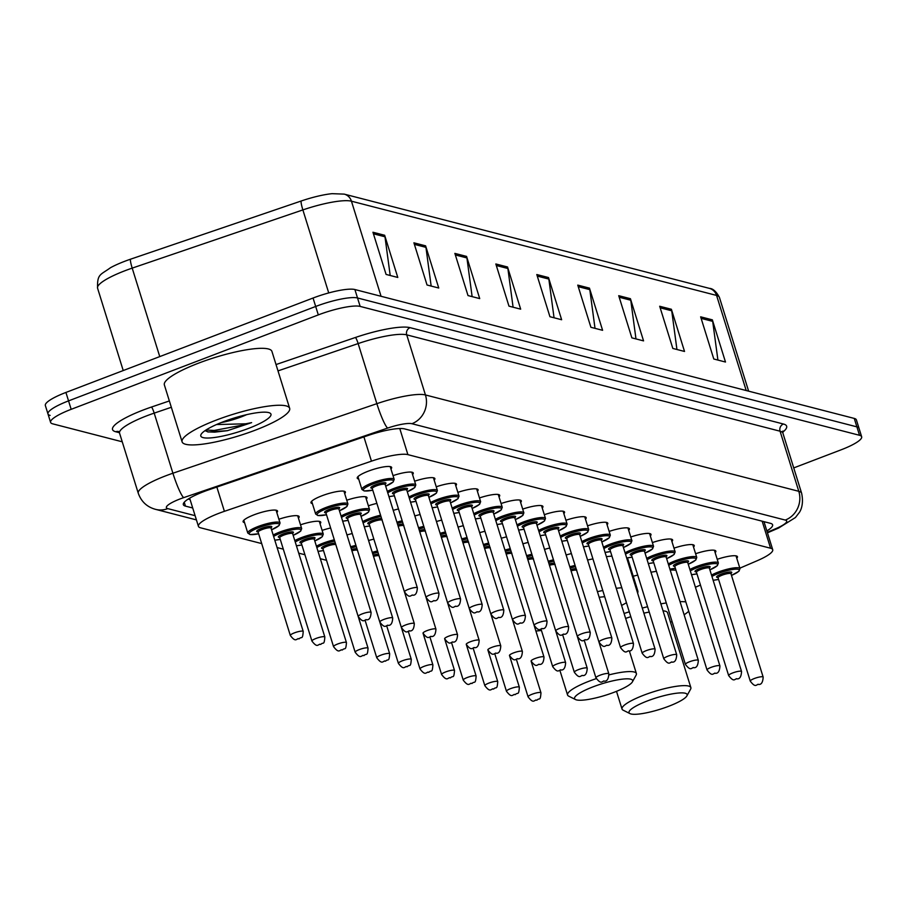 <?xml version="1.0" encoding="UTF-8"?>
<svg xmlns="http://www.w3.org/2000/svg" width="907" height="907" viewBox="0 0 907 907"><rect width="100%" height="100%" fill="white"/><g stroke="black" fill="none" stroke-linecap="round" stroke-linejoin="round"><path stroke-width="1.36" d="M393.014 475.631A18.027 3.56 -17.3 0 1 413.263 473.023A18.027 3.56 -17.3 0 1 412.56 474.542M414.635 481.209A18.027 3.56 -17.3 0 1 434.884 478.601A18.027 3.56 -17.3 0 1 434.17 480.12M436.244 486.787A18.027 3.56 -17.3 0 1 456.493 484.191A18.027 3.56 -17.3 0 1 455.779 485.698M457.854 492.365A18.027 3.56 -17.3 0 1 478.102 489.769A18.027 3.56 -17.3 0 1 477.399 491.277M479.474 497.943A18.027 3.56 -17.3 0 1 499.723 495.347A18.027 3.56 -17.3 0 1 499.009 496.855M501.083 503.521A18.027 3.56 -17.3 0 1 521.332 500.925A18.027 3.56 -17.3 0 1 520.629 502.433M522.693 509.099A18.027 3.56 -17.3 0 1 542.942 506.503A18.027 3.56 -17.3 0 1 542.239 508.022M544.313 514.677A18.027 3.56 -17.3 0 1 564.562 512.081A18.027 3.56 -17.3 0 1 563.848 513.6M565.923 520.255A18.027 3.56 -17.3 0 1 586.171 517.659A18.027 3.56 -17.3 0 1 585.468 519.178M587.532 525.833A18.027 3.56 -17.3 0 1 607.781 523.237A18.027 3.56 -17.3 0 1 607.078 524.756M609.153 531.411A18.027 3.56 -17.3 0 1 629.401 528.815A18.027 3.56 -17.3 0 1 628.687 530.334M630.762 536.989A18.027 3.56 -17.3 0 1 651.011 534.393A18.027 3.56 -17.3 0 1 650.308 535.912M652.382 542.567A18.027 3.56 -17.3 0 1 672.62 539.971A18.027 3.56 -17.3 0 1 671.917 541.49M673.992 548.145A18.027 3.56 -17.3 0 1 694.24 545.549A18.027 3.56 -17.3 0 1 693.526 547.068M695.601 553.723A18.027 3.56 -17.3 0 1 715.85 551.127A18.027 3.56 -17.3 0 1 715.147 552.646M717.222 559.302A18.027 3.56 -17.3 0 1 737.459 556.705A18.027 3.56 -17.3 0 1 736.756 558.224M358.673 479.021A18.027 3.56 -17.3 0 1 357.233 478.17A18.027 3.56 -17.3 0 1 368.197 471.198A18.027 3.56 -17.3 0 1 391.654 467.445A18.027 3.56 -17.3 0 1 390.94 468.964M346.757 500.222A18.027 3.56 -17.3 0 1 367.006 497.614A18.027 3.56 -17.3 0 1 366.303 499.133M368.378 505.8A18.027 3.56 -17.3 0 1 376.881 503.396M393.219 510.358A18.027 3.56 -17.3 0 1 398.502 508.974M414.828 515.936A18.027 3.56 -17.3 0 1 420.111 514.552M436.437 521.514A18.027 3.56 -17.3 0 1 441.72 520.13M458.058 527.092A18.027 3.56 -17.3 0 1 463.341 525.709M479.667 532.67A18.027 3.56 -17.3 0 1 484.95 531.287M501.276 538.248A18.027 3.56 -17.3 0 1 506.56 536.865M522.897 543.826A18.027 3.56 -17.3 0 1 528.18 542.443M544.506 549.404A18.027 3.56 -17.3 0 1 549.789 548.021M566.115 554.982A18.027 3.56 -17.3 0 1 571.41 553.599M312.416 503.612A18.027 3.56 -17.3 0 1 310.976 502.761A18.027 3.56 -17.3 0 1 321.94 495.789A18.027 3.56 -17.3 0 1 345.397 492.036A18.027 3.56 -17.3 0 1 344.694 493.555M300.512 524.813A18.027 3.56 -17.3 0 1 320.749 522.205A18.027 3.56 -17.3 0 1 320.046 523.724M278.891 519.235A18.027 3.56 -17.3 0 1 299.14 516.627A18.027 3.56 -17.3 0 1 298.437 518.146M368.571 540.527A18.027 3.56 -17.3 0 1 373.854 539.143M322.121 530.391A18.027 3.56 -17.3 0 1 330.624 527.987M346.962 534.949A18.027 3.56 -17.3 0 1 352.245 533.565M244.55 522.625A18.027 3.56 -17.3 0 1 243.11 521.774A18.027 3.56 -17.3 0 1 254.073 514.802A18.027 3.56 -17.3 0 1 277.531 511.049A18.027 3.56 -17.3 0 1 276.816 512.568M739.851 568.167L757.198 560.719A33.797 6.678 162.7 0 0 772.719 549.699A33.797 6.678 162.7 0 0 770.587 548.236L407.901 454.634A33.797 6.678 162.7 0 0 371.462 461.164L224.403 511.321A33.797 6.678 162.7 0 0 218.995 513.271A33.797 6.678 162.7 0 0 198.429 526.343A33.797 6.678 162.7 0 0 200.56 527.806L261.704 543.588M695.42 587.237L700.465 585.072M277.1 547.567L283.313 549.166M298.709 553.145L304.922 554.744M320.318 558.723L326.543 560.322M766.869 530.924A33.797 6.678 162.7 0 0 772.605 524.802A33.797 6.678 162.7 0 0 770.474 523.339L404.613 428.909A33.797 6.678 162.7 0 0 368.174 435.451L209.313 489.633A33.797 6.678 162.7 0 0 203.905 491.583A33.797 6.678 162.7 0 0 183.339 504.655A33.797 6.678 162.7 0 0 185.47 506.117L192.715 507.988M122.252 441.8L52.742 423.852A33.797 6.678 -17.3 0 1 50.599 422.39A33.797 6.678 -17.3 0 1 71.177 409.318L318.312 314.899A33.797 6.678 -17.3 0 1 360.147 306.407L859.519 435.292A33.797 6.678 -17.3 0 1 861.65 436.755A33.797 6.678 -17.3 0 1 841.084 449.827L793.738 467.91M50.112 415.417A33.797 6.678 -17.3 0 1 47.98 413.955L45.35 405.52A33.797 6.678 -17.3 0 1 65.916 392.448L313.051 298.029L315.681 306.464A33.797 6.678 -17.3 0 1 357.528 297.972L856.888 426.857A33.797 6.678 -17.3 0 1 859.02 428.319A33.797 6.678 -17.3 0 0 856.888 426.857L357.528 297.972A33.797 6.678 -17.3 0 0 315.681 306.464L68.547 400.883L315.681 306.464L318.312 314.899M47.98 413.955A33.797 6.678 -17.3 0 1 68.547 400.883A33.797 6.678 -17.3 0 0 47.98 413.955L50.599 422.39M190.085 499.553L188.203 499.065M765.111 521.956A33.797 6.678 -17.3 0 1 764.238 522.489M381.065 296.294L351.44 201.195A45.067 8.911 162.7 0 0 302.87 209.914L132.195 268.121A45.067 8.911 162.7 0 0 124.985 270.728A45.067 8.911 162.7 0 0 97.559 288.154C97.174 273.744 100.326 275.138 110.439 267.746A36.949 7.301 -17.3 0 1 124.633 261.329A36.949 7.301 -17.3 0 1 130.551 259.187L301.226 200.991A36.949 7.301 -17.3 0 1 332.098 193.667L344.218 194.121L709.342 288.358A11.269 10.521 104.5 0 1 716.575 295.433L351.44 201.195A11.269 10.521 -75.5 0 0 344.218 194.121M313.051 298.029A33.797 6.678 -17.3 0 1 354.898 289.537L854.258 418.422A33.797 6.678 -17.3 0 1 856.401 419.884L861.65 436.755M630.422 298.698L643.562 340.885L631.862 337.858L618.721 295.682L630.422 298.698A9.013 8.412 -75.5 0 1 630.762 300.217L619.209 297.235M671.395 309.276L684.524 351.451L672.824 348.435L659.684 306.26L671.395 309.276A9.013 8.412 -75.5 0 1 671.724 310.784L660.171 307.802M712.358 319.842L725.487 362.029L713.786 359.002L700.646 316.826L712.358 319.842A9.013 8.412 -75.5 0 1 712.687 321.361L701.134 318.38M507.535 266.987L520.675 309.162L508.974 306.147L495.834 263.971L507.535 266.987A9.013 8.412 -75.5 0 1 507.875 268.495L496.31 265.513M466.572 256.409L479.712 298.596L468.001 295.569L454.872 253.393L466.572 256.409A9.013 8.412 -75.5 0 1 466.912 257.928L455.348 254.946M425.61 245.842L438.75 288.018L427.038 285.002L413.909 242.815L425.61 245.842A9.013 8.412 -75.5 0 1 425.939 247.35L414.386 244.368M384.647 235.264L397.788 277.451L386.076 274.424L372.947 232.249L384.647 235.264A9.013 8.412 -75.5 0 1 384.976 236.784L373.423 233.802M589.459 288.131L602.599 330.307L590.899 327.291L577.759 285.115L589.459 288.131A9.013 8.412 -75.5 0 1 589.799 289.639L578.247 286.657M548.497 277.553L561.637 319.74L549.937 316.713L536.797 274.538L548.497 277.553A9.013 8.412 -75.5 0 1 548.837 279.073L537.284 276.091M554.052 317.779L548.837 279.073M595.015 328.357L589.799 289.639M390.203 275.49L384.976 236.784M431.165 286.068L425.939 247.35M472.128 296.634L466.912 257.928M513.09 307.212L507.875 268.495M717.913 360.068L712.687 321.361M676.939 349.501L671.724 310.784M635.977 338.923L630.762 300.217M255.389 430.133A56.336 11.133 -17.3 0 1 182.103 441.845A56.336 11.133 -17.3 0 1 216.376 420.054A56.336 11.133 -17.3 0 1 289.662 408.343A56.336 11.133 -17.3 0 1 255.389 430.133M182.103 441.845L164.36 384.908A56.336 11.133 -17.3 0 1 198.644 363.117A56.336 11.133 -17.3 0 1 271.93 351.406L289.662 408.343M235.038 417.753L244.663 415.123M246.659 414.658A25.464 5.034 -17.3 0 1 241.421 416.823A25.464 5.034 -17.3 0 1 221.093 422.617M223.167 421.812A36.733 7.256 -17.3 0 1 269.798 412.991A36.733 7.256 -17.3 0 1 248.609 428.376A36.733 7.256 -17.3 0 1 201.093 434.396A36.733 7.256 -17.3 0 1 223.167 421.812M205.039 430.655L208.225 431.993L227.442 430.678L251.613 422.639L245.752 423.796L216.478 424.555M207.692 431.879L214.664 432.151L227.442 430.678M206.025 429.997L214.143 430.474L246.239 424.397L251.613 422.639M614.152 692.256A30.419 6.009 -17.3 0 1 575.526 699.558A30.419 6.009 -17.3 0 1 593.087 686.826A30.419 6.009 -17.3 0 1 632.428 681.837A30.419 6.009 -17.3 0 1 614.152 692.256M575.526 699.558L568.689 696.145A36.053 7.131 -17.3 0 1 567.555 694.989A36.053 7.131 -17.3 0 1 589.493 681.044A36.053 7.131 -17.3 0 1 596.25 678.629M541.434 630.467A61.971 12.245 -17.3 0 1 535.89 631.023M604.72 596.749A36.053 7.131 162.7 0 0 599.176 597.294M597.418 591.659A61.971 12.245 -17.3 0 1 602.781 590.514M616.25 588.292A61.971 12.245 -17.3 0 1 621.794 587.759M636.442 589.323A61.971 12.245 -17.3 0 1 637.825 590.979A61.971 12.245 -17.3 0 1 637.621 593.121M626.454 602.724A61.971 12.245 -17.3 0 1 621.59 605.434M587.566 560.027A61.971 12.245 -17.3 0 1 592.929 558.882M606.398 556.66A61.971 12.245 -17.3 0 1 611.942 556.127M626.952 557.941A61.971 12.245 -17.3 0 1 627.961 559.336L637.825 590.979M609.062 674.865A36.053 7.131 -17.3 0 1 636.397 673.55A36.053 7.131 -17.3 0 1 636.113 675.137L632.428 681.837M668.618 706.315A30.419 6.009 -17.3 0 1 629.991 713.616A30.419 6.009 -17.3 0 1 647.541 700.873A30.419 6.009 -17.3 0 1 686.882 695.896A30.419 6.009 -17.3 0 1 668.618 706.315M629.991 713.616L623.154 710.192A36.053 7.131 -17.3 0 1 622.021 709.047A36.053 7.131 -17.3 0 1 643.959 695.102A36.053 7.131 -17.3 0 1 690.862 687.597A36.053 7.131 -17.3 0 1 690.578 689.195L686.882 695.896M690.862 687.597L667.541 612.735A36.053 7.131 162.7 0 0 663.017 610.83M649.242 612.066A36.053 7.131 162.7 0 0 643.868 613.177M630.818 616.715A36.053 7.131 162.7 0 0 625.626 618.415M624.095 613.495A61.971 12.245 -17.3 0 1 629.288 611.817M642.281 608.075A61.971 12.245 -17.3 0 1 647.575 606.726M660.852 603.869A61.971 12.245 -17.3 0 1 666.282 602.951M680.035 601.647A61.971 12.245 -17.3 0 1 685.828 601.885M688.753 611.284A61.971 12.245 -17.3 0 1 684.127 614.776M672.053 621.499A61.971 12.245 -17.3 0 1 670.5 622.247M633.222 576.228A61.971 12.245 -17.3 0 1 637.723 575.095M650.999 572.238A61.971 12.245 -17.3 0 1 656.43 571.319M670.182 570.004A61.971 12.245 -17.3 0 1 675.976 570.254M216.852 487.059L224.403 511.321M363.911 436.902L371.462 461.164M399.772 428.535L407.901 454.634M762.163 521.185L770.587 548.236M184.257 502.24L185.47 506.117M767.288 532.296L776.347 528.407A22.528 4.456 162.7 0 0 785.269 520.074L411.914 423.716A22.528 4.456 162.7 0 0 387.629 428.081L183.679 497.637A22.528 4.456 162.7 0 0 180.074 498.941A22.528 4.456 162.7 0 0 167.784 508.623L195.107 515.675M167.784 508.623A22.528 21.042 -75.5 0 1 155.585 509.36C147.059 507.047 141.299 501.684 138.272 493.261A45.067 8.911 -17.3 0 1 165.698 475.835A45.067 8.911 -17.3 0 1 172.908 473.227L154.19 413.127A45.067 8.911 162.7 0 0 146.979 415.723A45.067 8.911 162.7 0 0 119.554 433.161L118.783 431.573M119.373 432.696L115.733 431.755A5.635 5.261 104.5 0 1 118.42 431.494M115.733 431.755A50.701 10.022 -17.3 0 1 143.385 409.953A50.701 10.022 -17.3 0 1 151.503 407.028L169.36 400.939M276.034 364.557L355.453 337.472A50.701 10.022 -17.3 0 1 410.1 327.665L783.455 424.023A50.701 10.022 -17.3 0 1 782.752 432.185M360.147 306.407L354.898 289.537M71.177 409.318L65.916 392.448M859.519 435.292L854.258 418.422M183.679 497.637A22.528 2.959 -108.8 0 1 172.908 473.227L376.858 403.672L358.14 343.572L278.007 370.895M387.629 428.081A22.528 2.959 -108.8 0 1 376.858 403.672A45.067 8.911 -17.3 0 1 425.44 394.953L406.721 334.853A45.067 8.911 162.7 0 0 358.14 343.572A5.635 0.737 71.2 0 0 355.453 337.472M171.332 407.277L154.19 413.127A5.635 0.737 71.2 0 0 151.503 407.028M411.914 423.716A22.528 21.042 -75.5 0 0 425.44 394.953L798.795 491.311L780.065 431.21L406.721 334.853A5.635 5.261 104.5 0 1 410.1 327.665M785.269 520.074A22.528 21.042 -75.5 0 0 798.795 491.311A45.067 8.911 -17.3 0 1 801.629 493.261L782.911 433.161A45.067 8.911 162.7 0 0 780.065 431.21A5.635 5.261 104.5 0 1 783.455 424.023M767.458 532.828L778.659 528.021A22.528 10.272 -113.2 0 1 776.347 528.407M130.551 259.187A11.269 1.485 -108.8 0 0 132.195 268.121L159.757 356.598M709.342 288.358C712.879 288.471 716.235 291.476 719.421 297.383A45.067 8.911 162.7 0 0 716.575 295.433L746.2 390.532M328.731 292.938L302.87 209.914A11.269 1.485 -108.8 0 1 301.226 200.991M258.076 526.502A16.904 3.345 -17.3 0 1 280.059 522.988L279.061 525.55L271.556 529.767A15.77 3.118 162.7 0 0 277.927 523.611A15.77 3.118 162.7 0 0 258.79 527.659A15.77 3.118 162.7 0 0 249.164 533.543A15.77 3.118 162.7 0 0 258.642 533.769L250.071 534.574L247.792 533.033A16.904 3.345 -17.3 0 1 258.076 526.502M258.178 531.842A7.891 1.553 -17.3 0 1 261.522 528.362A7.891 1.553 -17.3 0 1 269.957 526.298A7.891 1.553 -17.3 0 1 270.842 527.897M258.132 532.126L290.319 635.467A6.757 1.338 -17.3 0 1 294.435 632.859A6.757 1.338 -17.3 0 1 303.221 631.442L271.034 528.112A6.757 1.338 162.7 0 0 262.248 529.518A6.757 1.338 162.7 0 0 258.132 532.126L258.223 531.763M298.8 638.834L298.018 638.63L298.8 638.834M273.188 535.017A16.904 3.345 -17.3 0 1 279.685 532.08A16.904 3.345 -17.3 0 1 301.68 528.566L300.682 531.128L293.165 535.345M293.165 535.323A15.77 3.118 162.7 0 0 299.537 529.189A15.77 3.118 162.7 0 0 280.41 533.237A15.77 3.118 162.7 0 0 273.619 536.4M279.787 537.42A7.891 1.553 -17.3 0 1 283.143 533.94A7.891 1.553 -17.3 0 1 291.566 531.876A7.891 1.553 -17.3 0 1 292.451 533.475M279.741 537.715L311.929 641.045A6.757 1.338 -17.3 0 1 316.044 638.437A6.757 1.338 -17.3 0 1 324.842 637.02L292.655 533.69A6.757 1.338 162.7 0 0 283.857 535.096A6.757 1.338 162.7 0 0 279.741 537.715L279.832 537.341M320.42 644.412L319.638 644.208L320.42 644.412M274.787 540.164A15.77 3.118 162.7 0 0 280.252 539.348M294.809 540.595A16.904 3.345 -17.3 0 1 301.305 537.658A16.904 3.345 -17.3 0 1 323.289 534.144L322.291 536.706L314.786 540.923A15.77 3.118 162.7 0 0 321.146 534.767A15.77 3.118 162.7 0 0 302.02 538.815A15.77 3.118 162.7 0 0 295.228 541.978M301.407 542.998A7.891 1.553 -17.3 0 1 304.752 539.518A7.891 1.553 -17.3 0 1 313.176 537.454A7.891 1.553 -17.3 0 1 314.06 539.053M301.362 543.293L333.538 646.623A6.757 1.338 -17.3 0 1 337.653 644.015A6.757 1.338 -17.3 0 1 346.451 642.609L314.264 539.268A6.757 1.338 162.7 0 0 305.466 540.674A6.757 1.338 162.7 0 0 301.362 543.293L301.453 542.919M342.03 649.99L341.247 649.786L342.03 649.99M296.408 545.742A15.77 3.118 162.7 0 0 301.861 544.926L296.419 545.787M316.418 546.173A16.904 3.345 -17.3 0 1 322.915 543.236A16.904 3.345 -17.3 0 1 334.309 539.812M334.717 541.105A15.77 3.118 162.7 0 0 323.629 544.393A15.77 3.118 162.7 0 0 316.849 547.556M323.017 548.576A7.891 1.553 -17.3 0 1 326.361 545.096A7.891 1.553 -17.3 0 1 335.318 543.021M322.971 548.871L355.159 652.201A6.757 1.338 -17.3 0 1 359.274 649.593A6.757 1.338 -17.3 0 1 368.061 648.188L335.873 544.846A6.757 1.338 162.7 0 0 327.087 546.252A6.757 1.338 162.7 0 0 322.971 548.871L323.062 548.497M363.639 655.568L362.868 655.364L363.639 655.568M323.493 550.526L318.04 551.365A15.77 3.118 162.7 0 0 323.482 550.504M350.635 546.751A16.904 3.345 -17.3 0 1 355.929 545.39M356.326 546.683A15.77 3.118 162.7 0 0 351.032 548.021M380.883 655.171A6.757 1.338 -17.3 0 1 389.681 653.766C388.99 662.779 388.151 658.357 385.622 661.135C382.686 660.341 382.686 665.568 376.768 657.779A6.757 1.338 -17.3 0 1 380.883 655.171M385.26 661.146L384.477 660.942L385.26 661.146M389.681 653.766L357.494 550.424A6.757 1.338 162.7 0 0 351.893 550.798M351.497 549.529A7.891 1.553 -17.3 0 1 356.927 548.599M372.255 552.34A16.904 3.345 -17.3 0 1 377.539 550.968M377.947 552.261A15.77 3.118 162.7 0 0 372.641 553.599M402.493 660.75A6.757 1.338 -17.3 0 1 411.29 659.344C410.61 668.357 409.76 663.935 407.243 666.713C404.307 665.919 404.295 671.146 398.388 663.357A6.757 1.338 -17.3 0 1 402.493 660.75M406.869 666.724L406.087 666.52L406.869 666.724M411.29 659.344L379.103 556.002A6.757 1.338 162.7 0 0 373.503 556.376M373.117 555.107A7.891 1.553 -17.3 0 1 378.536 554.177M424.113 666.328A6.757 1.338 -17.3 0 1 432.9 664.922C432.22 673.935 431.381 669.513 428.852 672.291C425.916 671.497 425.905 676.724 419.998 668.935A6.757 1.338 -17.3 0 1 424.113 666.328M428.478 672.302L427.707 672.098L428.478 672.302M445.722 671.906A6.757 1.338 -17.3 0 1 454.52 670.5C453.829 679.513 452.99 675.091 450.462 677.869C447.525 677.076 447.525 682.302 441.607 674.513A6.757 1.338 -17.3 0 1 445.722 671.906M450.099 677.88L449.316 677.676L450.099 677.88M467.332 677.484A6.757 1.338 -17.3 0 1 476.13 676.078C475.449 685.091 474.599 680.669 472.082 683.447C469.146 682.654 469.134 687.88 463.228 680.091A6.757 1.338 -17.3 0 1 467.332 677.484M471.708 683.459L470.926 683.254L471.708 683.459M488.952 683.062A6.757 1.338 -17.3 0 1 497.739 681.656C497.059 690.669 496.22 686.248 493.691 689.025C490.755 688.232 490.744 693.458 484.837 685.669A6.757 1.338 -17.3 0 1 488.952 683.062M493.317 689.037L492.546 688.832L493.317 689.037M510.562 688.64A6.757 1.338 -17.3 0 1 519.36 687.234C518.668 696.247 517.829 691.826 515.301 694.603C512.364 693.81 512.364 699.036 506.446 691.247A6.757 1.338 -17.3 0 1 510.562 688.64M514.938 694.615L514.156 694.411L514.938 694.615M532.171 694.218A6.757 1.338 -17.3 0 1 540.969 692.812C540.289 701.825 539.438 697.404 536.921 700.181C533.985 699.388 533.974 704.614 528.067 696.825A6.757 1.338 -17.3 0 1 532.171 694.218M536.547 700.193L535.765 699.989L536.547 700.193M347.937 503.975L346.916 506.548L339.422 510.754A15.77 3.118 162.7 0 0 345.794 504.598A15.77 3.118 162.7 0 0 326.667 508.646A15.77 3.118 162.7 0 0 317.042 514.53A15.77 3.118 162.7 0 0 326.509 514.757L317.938 515.561L315.659 514.031A16.904 3.345 -17.3 0 1 325.942 507.489A16.904 3.345 -17.3 0 1 347.937 503.975L343.946 491.197M326.044 512.829A7.891 1.553 -17.3 0 1 329.4 509.349A7.891 1.553 -17.3 0 1 337.823 507.285A7.891 1.553 -17.3 0 1 338.708 508.884M338.628 508.85L338.912 509.099A6.757 1.338 162.7 0 0 330.114 510.505A6.757 1.338 162.7 0 0 325.998 513.124L326.089 512.75M371.099 612.44C370.816 617.293 369.466 619.742 367.04 619.81C364.104 619.016 364.092 624.243 358.186 616.454A6.757 1.338 -17.3 0 1 362.301 613.846A6.757 1.338 -17.3 0 1 371.099 612.44L338.912 509.099M365.895 619.617L366.677 619.821L365.895 619.617M341.055 516.004A16.904 3.345 -17.3 0 1 347.562 513.067A16.904 3.345 -17.3 0 1 369.546 509.553L365.566 496.775M369.546 509.553L368.525 512.126L361.043 516.332A15.77 3.118 162.7 0 0 367.403 510.176A15.77 3.118 162.7 0 0 348.277 514.224A15.77 3.118 162.7 0 0 341.486 517.387M342.665 521.151A15.77 3.118 162.7 0 0 348.118 520.335L342.676 521.196M347.664 518.407A7.891 1.553 -17.3 0 1 351.009 514.927A7.891 1.553 -17.3 0 1 359.433 512.863A7.891 1.553 -17.3 0 1 360.317 514.462M360.238 514.428L360.521 514.677A6.757 1.338 162.7 0 0 351.723 516.083A6.757 1.338 162.7 0 0 347.619 518.702L347.71 518.328M392.708 618.018C392.436 622.871 391.076 625.32 388.65 625.388C385.713 624.594 385.713 629.821 379.795 622.032A6.757 1.338 -17.3 0 1 383.91 619.424A6.757 1.338 -17.3 0 1 392.708 618.018L360.521 514.677M387.504 625.195L388.287 625.399L387.504 625.195M362.675 521.582A16.904 3.345 -17.3 0 1 369.172 518.645A16.904 3.345 -17.3 0 1 380.566 515.221M380.974 516.514A15.77 3.118 162.7 0 0 369.886 519.802A15.77 3.118 162.7 0 0 363.106 522.965M364.274 526.729A15.77 3.118 162.7 0 0 369.739 525.913M369.274 523.985A7.891 1.553 -17.3 0 1 372.618 520.505A7.891 1.553 -17.3 0 1 381.575 518.43M382.164 519.711L382.13 520.255A6.757 1.338 162.7 0 0 373.344 521.661A6.757 1.338 162.7 0 0 369.228 524.28L369.319 523.906M414.318 623.597C414.046 628.449 412.696 630.909 410.27 630.966C407.334 630.172 407.322 635.399 401.416 627.61A6.757 1.338 -17.3 0 1 405.531 625.002A6.757 1.338 -17.3 0 1 414.318 623.597L382.13 520.255M409.114 630.773L409.896 630.977L409.114 630.773M397.754 524.938A7.891 1.553 -17.3 0 1 403.184 524.008M403.785 525.289L403.751 525.833A6.757 1.338 162.7 0 0 398.15 526.207M435.938 629.175C435.655 634.027 434.306 636.487 431.879 636.544C428.943 635.75 428.932 640.977 423.025 633.188A6.757 1.338 -17.3 0 1 427.14 630.58A6.757 1.338 -17.3 0 1 435.938 629.175L403.751 525.833M430.734 636.351L431.517 636.555L430.734 636.351M396.892 522.171A16.904 3.345 -17.3 0 1 402.186 520.799M402.583 522.092A15.77 3.118 162.7 0 0 397.289 523.43M419.374 530.516A7.891 1.553 -17.3 0 1 424.793 529.586M425.394 530.867L425.36 531.411A6.757 1.338 162.7 0 0 419.76 531.785M457.547 634.753C457.275 639.605 455.915 642.065 453.489 642.122C450.552 641.328 450.552 646.555 444.634 638.766A6.757 1.338 -17.3 0 1 448.75 636.158A6.757 1.338 -17.3 0 1 457.547 634.753L425.36 531.411M452.344 641.929L453.126 642.133L452.344 641.929M418.512 527.749A16.904 3.345 -17.3 0 1 423.796 526.377M424.193 527.67A15.77 3.118 162.7 0 0 418.898 529.008M440.983 536.094A7.891 1.553 -17.3 0 1 446.414 535.164M447.004 536.445L446.97 536.989A6.757 1.338 162.7 0 0 441.38 537.363M479.157 640.331C478.885 645.183 477.536 647.643 475.109 647.7C472.173 646.906 472.162 652.133 466.255 644.344A6.757 1.338 -17.3 0 1 470.37 641.737A6.757 1.338 -17.3 0 1 479.157 640.331L446.97 536.989M473.953 647.507L474.735 647.711L473.953 647.507M440.122 533.327A16.904 3.345 -17.3 0 1 445.405 531.956M445.813 533.248A15.77 3.118 162.7 0 0 440.519 534.586M462.593 541.672A7.891 1.553 -17.3 0 1 468.023 540.742M468.624 542.023L468.59 542.567A6.757 1.338 162.7 0 0 462.989 542.942M500.777 645.909C500.494 650.761 499.145 653.221 496.719 653.278C493.782 652.484 493.771 657.711 487.864 649.922A6.757 1.338 -17.3 0 1 491.979 647.315A6.757 1.338 -17.3 0 1 500.777 645.909L468.59 542.567M495.573 653.085L496.356 653.289L495.573 653.085M461.731 538.905A16.904 3.345 -17.3 0 1 467.026 537.534M467.422 538.826A15.77 3.118 162.7 0 0 462.128 540.164M484.213 547.25A7.891 1.553 -17.3 0 1 489.633 546.32M490.233 547.601L490.199 548.145A6.757 1.338 162.7 0 0 484.599 548.52M522.387 651.487C522.115 656.339 520.765 658.799 518.328 658.856C515.403 658.074 515.391 663.289 509.473 655.5A6.757 1.338 -17.3 0 1 513.589 652.893A6.757 1.338 -17.3 0 1 522.387 651.487L490.199 548.145M517.183 658.663L517.965 658.867L517.183 658.663M483.352 544.483A16.904 3.345 -17.3 0 1 488.635 543.112M489.043 544.404A15.77 3.118 162.7 0 0 483.737 545.742M505.823 552.828A7.891 1.553 -17.3 0 1 511.253 551.898M511.843 553.179L511.809 553.723A6.757 1.338 162.7 0 0 506.219 554.098M543.996 657.065C543.724 661.917 542.375 664.378 539.948 664.434C537.012 663.652 537.001 668.867 531.094 661.078A6.757 1.338 -17.3 0 1 535.209 658.471A6.757 1.338 -17.3 0 1 543.996 657.065L511.809 553.723M538.803 664.241L539.574 664.446L538.803 664.241M504.961 550.061A16.904 3.345 -17.3 0 1 510.244 548.69M510.652 549.982A15.77 3.118 162.7 0 0 505.358 551.32M527.432 558.406A7.891 1.553 -17.3 0 1 532.863 557.476M533.463 558.757L533.429 559.302A6.757 1.338 162.7 0 0 527.829 559.676M565.617 662.643C565.333 667.495 563.984 669.956 561.558 670.012C558.621 669.23 558.621 674.445 552.703 666.656A6.757 1.338 -17.3 0 1 556.819 664.049A6.757 1.338 -17.3 0 1 565.617 662.643L533.429 559.302M560.413 669.819L561.195 670.024L560.413 669.819M526.57 555.64A16.904 3.345 -17.3 0 1 531.865 554.268M532.262 555.56A15.77 3.118 162.7 0 0 526.967 556.898M549.052 563.984A7.891 1.553 -17.3 0 1 554.472 563.054M555.073 564.335L555.039 564.88A6.757 1.338 162.7 0 0 549.438 565.254M587.226 668.221C586.954 673.073 585.605 675.534 583.178 675.59C580.242 674.808 580.231 680.023 574.324 672.234A6.757 1.338 -17.3 0 1 578.428 669.627A6.757 1.338 -17.3 0 1 587.226 668.221L555.039 564.88M582.022 675.398L582.804 675.602L582.022 675.398M548.191 561.218A16.904 3.345 -17.3 0 1 553.474 559.846M553.882 561.138A15.77 3.118 162.7 0 0 548.576 562.476M570.662 569.562A7.891 1.553 -17.3 0 1 576.092 568.632M576.682 569.913L576.659 570.458A6.757 1.338 162.7 0 0 571.059 570.832M608.835 673.799C608.563 678.651 607.214 681.112 604.788 681.168C601.851 680.386 601.84 685.601 595.933 677.812A6.757 1.338 -17.3 0 1 600.049 675.205A6.757 1.338 -17.3 0 1 608.835 673.799L576.659 570.458M603.643 680.976L604.413 681.18L603.643 680.976M569.8 566.796A16.904 3.345 -17.3 0 1 575.095 565.424M575.492 566.716A15.77 3.118 162.7 0 0 570.197 568.054M394.194 479.384L393.173 481.968L385.679 486.175A15.77 3.118 162.7 0 0 392.051 480.007A15.77 3.118 162.7 0 0 372.924 484.055A15.77 3.118 162.7 0 0 363.299 489.95A15.77 3.118 162.7 0 0 372.766 490.165L364.195 490.97L361.916 489.44A16.904 3.345 -17.3 0 1 372.199 482.898A16.904 3.345 -17.3 0 1 394.194 479.384L390.203 466.606M372.301 488.238A7.891 1.553 -17.3 0 1 375.657 484.757A7.891 1.553 -17.3 0 1 384.08 482.694A7.891 1.553 -17.3 0 1 384.965 484.304M384.885 484.259L385.169 484.508A6.757 1.338 162.7 0 0 376.371 485.914A6.757 1.338 162.7 0 0 372.255 488.533L372.346 488.159M417.356 587.849C417.073 592.702 415.723 595.162 413.297 595.219C410.361 594.436 410.349 599.652 404.443 591.863A6.757 1.338 -17.3 0 1 408.558 589.255A6.757 1.338 -17.3 0 1 417.356 587.849L385.169 484.508M412.152 595.026L412.923 595.23L412.152 595.026M387.312 491.413A16.904 3.345 -17.3 0 1 393.819 488.476A16.904 3.345 -17.3 0 1 415.803 484.962L411.823 472.184M407.288 491.719A15.77 3.118 162.7 0 0 413.66 485.585A15.77 3.118 162.7 0 0 394.534 489.633A15.77 3.118 162.7 0 0 387.743 492.796M394.386 495.766L388.933 496.605A15.77 3.118 162.7 0 0 394.375 495.744M393.921 493.816A7.891 1.553 -17.3 0 1 397.266 490.336A7.891 1.553 -17.3 0 1 405.69 488.272A7.891 1.553 -17.3 0 1 406.574 489.882M406.495 489.837L406.778 490.086A6.757 1.338 162.7 0 0 397.98 491.492A6.757 1.338 162.7 0 0 393.865 494.111L393.967 493.737M438.965 593.427C438.693 598.28 437.333 600.74 434.907 600.797C431.97 600.015 431.97 605.23 426.052 597.441A6.757 1.338 -17.3 0 1 430.167 594.833A6.757 1.338 -17.3 0 1 438.965 593.427L406.778 490.086M433.761 600.604L434.544 600.808L433.761 600.604M408.932 496.991A16.904 3.345 -17.3 0 1 415.429 494.054A16.904 3.345 -17.3 0 1 437.412 490.54L433.433 477.762M437.412 490.54L436.403 493.125L428.909 497.331A15.77 3.118 162.7 0 0 435.281 491.163A15.77 3.118 162.7 0 0 416.143 495.211A15.77 3.118 162.7 0 0 409.363 498.374M410.531 502.138A15.77 3.118 162.7 0 0 415.996 501.322L410.542 502.183M415.531 499.394A7.891 1.553 -17.3 0 1 418.875 495.914A7.891 1.553 -17.3 0 1 427.299 493.85A7.891 1.553 -17.3 0 1 428.195 495.46M428.104 495.415L428.387 495.664A6.757 1.338 162.7 0 0 419.601 497.07A6.757 1.338 162.7 0 0 415.485 499.689L415.576 499.315M460.575 599.005C460.303 603.858 458.953 606.318 456.527 606.375C453.591 605.593 453.579 610.808 447.673 603.019A6.757 1.338 -17.3 0 1 451.777 600.411A6.757 1.338 -17.3 0 1 460.575 599.005L428.387 495.664M455.371 606.182L456.153 606.386L455.371 606.182M430.542 502.569A16.904 3.345 -17.3 0 1 437.038 499.632A16.904 3.345 -17.3 0 1 459.033 496.118L455.042 483.34M450.518 502.875A15.77 3.118 162.7 0 0 456.89 496.741A15.77 3.118 162.7 0 0 437.764 500.789A15.77 3.118 162.7 0 0 430.972 503.952M432.14 507.716A15.77 3.118 162.7 0 0 437.605 506.9L432.163 507.761M437.14 504.972A7.891 1.553 -17.3 0 1 440.496 501.492A7.891 1.553 -17.3 0 1 448.92 499.428A7.891 1.553 -17.3 0 1 449.804 501.038M449.725 500.993L450.008 501.242A6.757 1.338 162.7 0 0 441.21 502.648A6.757 1.338 162.7 0 0 437.095 505.267L437.185 504.893M482.195 604.584C481.912 609.436 480.563 611.896 478.136 611.953C475.2 611.171 475.189 616.386 469.282 608.597A6.757 1.338 -17.3 0 1 473.397 605.989A6.757 1.338 -17.3 0 1 482.195 604.584L450.008 501.242M476.991 611.76L477.774 611.964L476.991 611.76M452.151 508.147A16.904 3.345 -17.3 0 1 458.659 505.21A16.904 3.345 -17.3 0 1 480.642 501.696L476.663 488.918M472.128 508.453A15.77 3.118 162.7 0 0 478.499 502.319A15.77 3.118 162.7 0 0 459.373 506.367A15.77 3.118 162.7 0 0 452.582 509.53M453.761 513.294A15.77 3.118 162.7 0 0 459.214 512.478M458.761 510.55A7.891 1.553 -17.3 0 1 462.105 507.07A7.891 1.553 -17.3 0 1 470.529 505.006A7.891 1.553 -17.3 0 1 471.413 506.616M471.334 506.571L471.617 506.82A6.757 1.338 162.7 0 0 462.819 508.226A6.757 1.338 162.7 0 0 458.704 510.845L458.806 510.482M503.804 610.162C503.532 615.014 502.172 617.474 499.746 617.531C496.809 616.749 496.809 621.964 490.891 614.175A6.757 1.338 -17.3 0 1 495.007 611.567A6.757 1.338 -17.3 0 1 503.804 610.162L471.617 506.82M498.601 617.338L499.383 617.542L498.601 617.338M473.771 513.725A16.904 3.345 -17.3 0 1 480.268 510.788A16.904 3.345 -17.3 0 1 502.251 507.274L498.272 494.496M502.251 507.274L501.242 509.859L493.748 514.065A15.77 3.118 162.7 0 0 500.12 507.897A15.77 3.118 162.7 0 0 480.982 511.945A15.77 3.118 162.7 0 0 474.202 515.108M475.37 518.872A15.77 3.118 162.7 0 0 480.835 518.056L475.381 518.917M480.37 516.128A7.891 1.553 -17.3 0 1 483.714 512.648A7.891 1.553 -17.3 0 1 492.138 510.584A7.891 1.553 -17.3 0 1 493.034 512.194M492.943 512.149L493.227 512.398A6.757 1.338 162.7 0 0 484.44 513.804A6.757 1.338 162.7 0 0 480.325 516.423L480.415 516.06M525.414 615.74C525.142 620.592 523.793 623.052 521.366 623.109C518.43 622.327 518.419 627.542 512.512 619.753A6.757 1.338 -17.3 0 1 516.627 617.145A6.757 1.338 -17.3 0 1 525.414 615.74L493.227 512.398M520.21 622.916L520.992 623.12L520.21 622.916M495.381 519.303A16.904 3.345 -17.3 0 1 501.877 516.366A16.904 3.345 -17.3 0 1 523.872 512.852L519.881 500.074M515.357 519.609A15.77 3.118 162.7 0 0 521.729 513.475A15.77 3.118 162.7 0 0 502.603 517.523A15.77 3.118 162.7 0 0 495.812 520.686M502.455 523.656L497.002 524.495A15.77 3.118 162.7 0 0 502.444 523.634M501.979 521.706A7.891 1.553 -17.3 0 1 505.335 518.226A7.891 1.553 -17.3 0 1 513.759 516.162A7.891 1.553 -17.3 0 1 514.643 517.772M514.564 517.727L514.847 517.976A6.757 1.338 162.7 0 0 506.049 519.382A6.757 1.338 162.7 0 0 501.934 522.001L502.025 521.638M547.034 621.318C546.751 626.17 545.402 628.63 542.976 628.687C540.039 627.905 540.028 633.12 534.121 625.331A6.757 1.338 -17.3 0 1 538.236 622.724A6.757 1.338 -17.3 0 1 547.034 621.318L514.847 517.976M541.83 628.494L542.613 628.698L541.83 628.494M516.99 524.881A16.904 3.345 -17.3 0 1 523.498 521.944A16.904 3.345 -17.3 0 1 545.481 518.43L541.502 505.653M536.967 525.187A15.77 3.118 162.7 0 0 543.338 519.053A15.77 3.118 162.7 0 0 524.212 523.101A15.77 3.118 162.7 0 0 517.421 526.264M518.6 530.028A15.77 3.118 162.7 0 0 524.053 529.212L518.611 530.073M523.6 527.284A7.891 1.553 -17.3 0 1 526.944 523.804A7.891 1.553 -17.3 0 1 535.368 521.74A7.891 1.553 -17.3 0 1 536.252 523.35M536.173 523.305L536.456 523.554A6.757 1.338 162.7 0 0 527.659 524.96A6.757 1.338 162.7 0 0 523.554 527.579L523.645 527.216M568.644 626.896C568.372 631.748 567.011 634.208 564.585 634.265C561.648 633.483 561.648 638.698 555.73 630.909A6.757 1.338 -17.3 0 1 559.846 628.302A6.757 1.338 -17.3 0 1 568.644 626.896L536.456 523.554M563.44 634.072L564.222 634.276L563.44 634.072M538.611 530.47A16.904 3.345 -17.3 0 1 545.107 527.523A16.904 3.345 -17.3 0 1 567.09 524.008L563.111 511.231M558.576 530.765A15.77 3.118 162.7 0 0 564.959 524.631A15.77 3.118 162.7 0 0 545.821 528.679A15.77 3.118 162.7 0 0 539.041 531.842M540.209 535.606A15.77 3.118 162.7 0 0 545.674 534.79L540.221 535.652M545.209 532.863A7.891 1.553 -17.3 0 1 548.554 529.382A7.891 1.553 -17.3 0 1 556.977 527.318A7.891 1.553 -17.3 0 1 557.873 528.928M557.782 528.883L558.066 529.132A6.757 1.338 162.7 0 0 549.279 530.538A6.757 1.338 162.7 0 0 545.164 533.157L545.254 532.794M590.253 632.474C589.981 637.326 588.632 639.786 586.205 639.843C583.269 639.061 583.258 644.276 577.351 636.487A6.757 1.338 -17.3 0 1 581.466 633.88A6.757 1.338 -17.3 0 1 590.253 632.474L558.066 529.132M585.049 639.65L585.831 639.854L585.049 639.65M560.22 536.048A16.904 3.345 -17.3 0 1 566.716 533.101A16.904 3.345 -17.3 0 1 588.711 529.586L584.732 516.809M580.197 536.343A15.77 3.118 162.7 0 0 586.568 530.21A15.77 3.118 162.7 0 0 567.442 534.257A15.77 3.118 162.7 0 0 560.651 537.42M561.818 541.184A15.77 3.118 162.7 0 0 567.283 540.368M566.818 538.441A7.891 1.553 -17.3 0 1 570.174 534.96A7.891 1.553 -17.3 0 1 578.598 532.897A7.891 1.553 -17.3 0 1 579.482 534.506M579.403 534.461L579.686 534.711A6.757 1.338 162.7 0 0 570.888 536.116A6.757 1.338 162.7 0 0 566.773 538.735L566.864 538.373M611.874 638.052C611.59 642.904 610.241 645.365 607.815 645.421C604.878 644.639 604.867 649.866 598.96 642.065A6.757 1.338 -17.3 0 1 603.076 639.458A6.757 1.338 -17.3 0 1 611.874 638.052L579.686 534.711M606.67 645.228L607.452 645.433L606.67 645.228M581.841 541.626A16.904 3.345 -17.3 0 1 588.337 538.679A16.904 3.345 -17.3 0 1 610.32 535.164L606.341 522.387M610.32 535.164L609.3 537.749L601.817 541.955A15.77 3.118 162.7 0 0 608.178 535.788A15.77 3.118 162.7 0 0 589.051 539.835A15.77 3.118 162.7 0 0 582.26 542.998M583.439 546.762A15.77 3.118 162.7 0 0 588.892 545.946M588.439 544.019A7.891 1.553 -17.3 0 1 591.783 540.538A7.891 1.553 -17.3 0 1 600.207 538.475A7.891 1.553 -17.3 0 1 601.092 540.084M601.012 540.039L601.296 540.289A6.757 1.338 162.7 0 0 592.498 541.694A6.757 1.338 162.7 0 0 588.394 544.313L588.484 543.951M636.397 673.55L629.379 651.022C626.488 650.217 626.488 655.444 620.569 647.643A6.757 1.338 -17.3 0 1 624.685 645.036A6.757 1.338 -17.3 0 1 633.483 643.63L601.296 540.289M628.279 650.807L629.061 651.011L628.279 650.807M603.45 547.204A16.904 3.345 -17.3 0 1 609.946 544.257A16.904 3.345 -17.3 0 1 631.93 540.742L627.95 527.965M623.415 547.499A15.77 3.118 162.7 0 0 629.798 541.366A15.77 3.118 162.7 0 0 610.66 545.413A15.77 3.118 162.7 0 0 603.881 548.576M605.048 552.34A15.77 3.118 162.7 0 0 610.513 551.524M610.048 549.597A7.891 1.553 -17.3 0 1 613.393 546.116A7.891 1.553 -17.3 0 1 621.828 544.053A7.891 1.553 -17.3 0 1 622.712 545.663M622.621 545.617L622.905 545.867A6.757 1.338 162.7 0 0 614.118 547.272A6.757 1.338 162.7 0 0 610.003 549.891L610.094 549.529M655.092 649.208C654.82 654.06 653.471 656.521 651.045 656.577C648.108 655.795 648.097 661.022 642.19 653.221A6.757 1.338 -17.3 0 1 646.306 650.614A6.757 1.338 -17.3 0 1 655.092 649.208L622.905 545.867M649.888 656.385L650.67 656.589L649.888 656.385M625.059 552.782A16.904 3.345 -17.3 0 1 631.555 549.835A16.904 3.345 -17.3 0 1 653.55 546.32L649.571 533.543M653.55 546.32L652.53 548.905L645.036 553.111A15.77 3.118 162.7 0 0 651.407 546.944A15.77 3.118 162.7 0 0 632.281 550.991A15.77 3.118 162.7 0 0 625.49 554.154M626.658 557.918A15.77 3.118 162.7 0 0 632.122 557.102L626.68 557.964M631.657 555.175A7.891 1.553 -17.3 0 1 635.013 551.694A7.891 1.553 -17.3 0 1 643.437 549.631A7.891 1.553 -17.3 0 1 644.321 551.241M644.242 551.195L644.526 551.445A6.757 1.338 162.7 0 0 635.728 552.851A6.757 1.338 162.7 0 0 631.612 555.469L631.703 555.107M676.713 654.786C676.429 659.638 675.08 662.099 672.654 662.155C669.717 661.373 669.706 666.6 663.799 658.799A6.757 1.338 -17.3 0 1 667.915 656.192A6.757 1.338 -17.3 0 1 676.713 654.786L644.526 551.445M671.509 661.963L672.291 662.167L671.509 661.963M646.68 558.361A16.904 3.345 -17.3 0 1 653.176 555.413A16.904 3.345 -17.3 0 1 675.159 551.898L671.18 539.121M666.645 558.655A15.77 3.118 162.7 0 0 673.017 552.522A15.77 3.118 162.7 0 0 653.89 556.569A15.77 3.118 162.7 0 0 647.099 559.732M648.278 563.496A15.77 3.118 162.7 0 0 653.743 562.68L648.29 563.542M653.278 560.753A7.891 1.553 -17.3 0 1 656.623 557.272A7.891 1.553 -17.3 0 1 665.046 555.209A7.891 1.553 -17.3 0 1 665.931 556.819M665.851 556.773L666.135 557.023A6.757 1.338 162.7 0 0 657.337 558.429A6.757 1.338 162.7 0 0 653.233 561.048L653.323 560.685M698.322 660.364C698.05 665.216 696.701 667.677 694.263 667.733C691.338 666.951 691.327 672.178 685.409 664.378A6.757 1.338 -17.3 0 1 689.524 661.77A6.757 1.338 -17.3 0 1 698.322 660.364L666.135 557.023M693.118 667.541L693.9 667.745L693.118 667.541M668.289 563.939A16.904 3.345 -17.3 0 1 674.785 560.991A16.904 3.345 -17.3 0 1 696.769 557.476L692.789 544.699M688.254 564.233A15.77 3.118 162.7 0 0 694.637 558.1A15.77 3.118 162.7 0 0 675.5 562.147A15.77 3.118 162.7 0 0 668.72 565.31M669.888 569.074A15.77 3.118 162.7 0 0 675.352 568.258M674.887 566.331A7.891 1.553 -17.3 0 1 678.232 562.85A7.891 1.553 -17.3 0 1 686.667 560.787A7.891 1.553 -17.3 0 1 687.551 562.397M687.461 562.351L687.744 562.601A6.757 1.338 162.7 0 0 678.958 564.007A6.757 1.338 162.7 0 0 674.842 566.626L674.933 566.263M719.931 665.942C719.659 670.795 718.31 673.255 715.884 673.311C712.947 672.529 712.936 677.756 707.029 669.956A6.757 1.338 -17.3 0 1 711.145 667.348A6.757 1.338 -17.3 0 1 719.931 665.942L687.744 562.601M714.739 673.119L715.51 673.323L714.739 673.119M689.898 569.517A16.904 3.345 -17.3 0 1 696.395 566.569A16.904 3.345 -17.3 0 1 718.389 563.054L714.41 550.277M718.389 563.054L717.369 565.639L709.875 569.845A15.77 3.118 162.7 0 0 716.247 563.678A15.77 3.118 162.7 0 0 697.12 567.725A15.77 3.118 162.7 0 0 690.329 570.888M691.508 574.653A15.77 3.118 162.7 0 0 696.961 573.836L691.519 574.698M696.497 571.92A7.891 1.553 -17.3 0 1 699.853 568.428A7.891 1.553 -17.3 0 1 708.276 566.365A7.891 1.553 -17.3 0 1 709.161 567.975M709.081 567.929L709.365 568.179A6.757 1.338 162.7 0 0 700.567 569.585A6.757 1.338 162.7 0 0 696.451 572.204L696.553 571.841M741.552 671.52C741.268 676.373 739.919 678.833 737.493 678.889C734.557 678.107 734.557 683.334 728.638 675.534A6.757 1.338 -17.3 0 1 732.754 672.926A6.757 1.338 -17.3 0 1 741.552 671.52L709.365 568.179M736.348 678.697L737.13 678.901L736.348 678.697M711.519 575.095A16.904 3.345 -17.3 0 1 718.015 572.147A16.904 3.345 -17.3 0 1 739.999 568.632L736.019 555.855M731.484 575.389A15.77 3.118 162.7 0 0 737.856 569.256A15.77 3.118 162.7 0 0 718.729 573.303A15.77 3.118 162.7 0 0 711.938 576.467M713.117 580.231A15.77 3.118 162.7 0 0 718.582 579.414M718.117 577.498A7.891 1.553 -17.3 0 1 721.462 574.006A7.891 1.553 -17.3 0 1 729.886 571.943A7.891 1.553 -17.3 0 1 730.77 573.553M730.691 573.507L730.974 573.757A6.757 1.338 162.7 0 0 722.176 575.163A6.757 1.338 162.7 0 0 718.072 577.782L718.163 577.419M763.161 677.098C762.889 681.951 761.54 684.411 759.114 684.468C756.177 683.685 756.166 688.912 750.259 681.112A6.757 1.338 -17.3 0 1 754.363 678.504A6.757 1.338 -17.3 0 1 763.161 677.098L730.974 573.757M757.957 684.275L758.74 684.479L757.957 684.275M189.654 498.17L198.429 526.343M763.977 521.661L772.719 549.699M138.272 493.261L119.554 433.161M782.911 433.161L782.968 431.006L782.038 432.049M778.659 528.021L795.428 517.534L799.26 512.568C798.738 513.169 804.52 506.911 801.629 493.261M155.585 509.36L196.422 519.892M719.421 297.383L748.626 391.155M97.559 288.154L123.227 370.555M567.555 694.989L559.925 670.5M622.021 709.047L616.499 691.338M303.221 631.442C302.541 640.455 301.691 636.045 299.174 638.823C296.238 638.029 296.226 643.256 290.319 635.467M280.059 522.988L276.079 510.199M247.792 533.033L243.813 520.255M324.842 637.02C324.15 646.033 323.311 641.623 320.783 644.401C317.847 643.607 317.835 648.834 311.929 641.045M301.68 528.566L297.7 515.777M274.81 540.209L280.263 539.37M346.451 642.609C345.771 651.611 344.921 647.201 342.392 649.979C339.467 649.185 339.456 654.412 333.538 646.623M323.289 534.144L319.309 521.355M368.061 648.188C367.38 657.201 366.53 652.779 364.013 655.557C361.077 654.763 361.065 659.99 355.159 652.201M376.768 657.779L365.113 620.354M398.388 663.357L386.722 625.932M432.9 664.922L423.025 633.188M419.998 668.935L408.343 631.51M454.52 670.5L444.634 638.766M441.607 674.513L429.952 637.088M476.13 676.078L466.255 644.344M463.228 680.091L451.561 642.666M497.739 681.656L487.864 649.922M484.837 685.669L473.182 648.244M519.36 687.234L509.473 655.5M506.446 691.247L494.791 653.822M540.969 692.812L531.094 661.078M528.067 696.825L516.4 659.4M358.186 616.454L325.998 513.124M315.659 514.031L311.679 501.242M379.795 622.032L347.619 518.702M364.285 526.774L369.739 525.935M401.416 627.61L369.228 524.28M552.703 666.656L541.048 629.231M574.324 672.234L562.657 634.809M595.933 677.812L584.278 640.387M404.443 591.863L372.255 488.533M361.916 489.44L357.936 476.651M426.052 597.441L393.865 494.111M407.3 491.753L414.782 487.547L415.803 484.962M447.673 603.019L415.485 499.689M469.282 608.597L437.095 505.267M450.518 502.909L458.012 498.703L459.033 496.118M453.772 513.339L459.225 512.5M490.891 614.175L458.704 510.845M472.139 508.487L479.622 504.281L480.642 501.696M512.512 619.753L480.325 516.423M534.121 625.331L501.934 522.001M515.357 519.643L522.851 515.437L523.872 512.852M555.73 630.909L523.554 527.579M536.978 525.221L544.461 521.015L545.481 518.43M577.351 636.487L545.164 533.157M558.587 530.799L566.081 526.593L567.09 524.008M561.841 541.23L567.294 540.391M598.96 642.065L566.773 538.735M580.197 536.377L587.691 532.171L588.711 529.586M583.45 546.808L588.904 545.969M620.569 647.643L588.394 544.313M629.424 650.999C631.85 650.943 633.211 648.482 633.483 643.63M605.071 552.386L610.524 551.547M642.19 653.221L610.003 549.891M623.426 547.533L630.921 543.327L631.93 540.742M663.799 658.799L631.612 555.469M685.409 664.378L653.233 561.048M666.656 558.689L674.139 554.483L675.159 551.898M669.91 569.12L675.364 568.281M707.029 669.956L674.842 566.626M688.266 564.267L695.76 560.061L696.769 557.476M728.638 675.534L696.451 572.204M713.129 580.287L718.582 579.437M750.259 681.112L718.072 577.782M731.496 575.423L738.978 571.217L739.999 568.632"/></g></svg>
